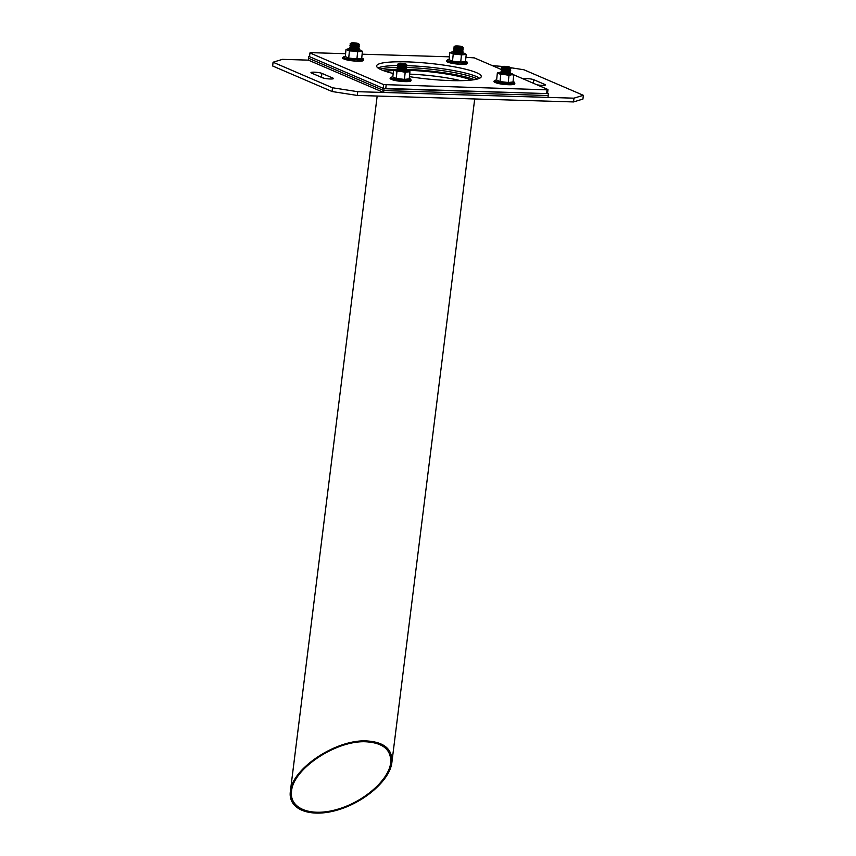 <?xml version="1.0" encoding="UTF-8"?>
<svg xmlns="http://www.w3.org/2000/svg" width="856" height="856" viewBox="0 0 856 856"><rect width="100%" height="100%" fill="white"/><g stroke="black" fill="none" stroke-linecap="round" stroke-linejoin="round"><path stroke-width="1.28" d="M407.114 70.299A47.326 7.083 -174.2 0 1 408.58 70.342A47.326 7.083 -174.2 0 1 471.153 80.111M385.842 71.444A47.326 7.083 -174.2 0 1 393.482 70.502M460.667 80.678A47.326 7.083 5.8 0 0 409.703 74.151M523.037 78.816A5.735 0.856 -174.2 0 1 528.013 78.645A5.735 0.856 -174.2 0 1 533.802 79.715L544.887 84.477A5.735 0.856 -174.2 0 1 545.411 84.904A5.735 0.856 -174.2 0 1 537.001 84.819M332.963 78.121A5.735 0.856 -174.2 0 1 333.476 78.549A5.735 0.856 -174.2 0 1 328.95 78.923A5.735 0.856 -174.2 0 1 322.584 77.81L311.488 73.049A5.735 0.856 -174.2 0 1 310.974 72.621A5.735 0.856 -174.2 0 1 315.511 72.236A5.735 0.856 -174.2 0 1 321.867 73.359L332.963 78.121L332.888 78.859M319.866 76.644A5.735 0.856 -174.2 0 1 321.492 77.115L324.21 78.281M308.385 60.134L308.577 58.251L383.841 90.586L383.649 92.459L308.385 60.134L282.437 59.353L273.053 62.231L272.679 65.998L332.096 91.528L357.316 95.444L357.69 91.688L573.948 98.172L583.321 95.294L523.904 69.764L510.294 67.645M332.096 91.528L332.47 87.761L357.69 91.688M273.053 62.231L332.47 87.761M502.686 66.458L492.393 65.655M357.316 95.444L573.563 101.939L582.947 99.05L583.321 95.294M573.563 101.939L573.948 98.172M366.85 740.943C384.344 742.098 392.69 749.31 391.866 762.589C389.855 780.255 364.121 802.575 336.975 810.193C309.797 818.079 287.937 809.337 290.345 791.554C291.96 768.474 336.397 739.07 366.85 740.943M366.24 741.799C336.515 739.969 293.127 768.677 291.543 791.212C289.189 808.578 310.535 817.106 337.071 809.412C363.575 801.976 388.699 780.18 390.668 762.931C391.47 749.974 383.328 742.922 366.24 741.799M405.723 69.935L406.493 70.855A4.783 0.717 -174.2 0 1 406.472 71.069A4.783 0.717 -174.2 0 1 401.699 71.198A4.783 0.717 -174.2 0 1 397.066 70.117A4.783 0.717 -174.2 0 1 397.088 69.903L398.019 69.154M405.915 68.052L406.675 68.972A4.783 0.717 -174.2 0 1 406.654 69.186L405.626 70.01A3.82 0.578 -174.2 0 1 401.817 70.117A3.82 0.578 -174.2 0 1 398.104 69.25L397.259 68.234A4.783 0.717 -174.2 0 1 397.28 68.02L398.211 67.271M406.654 69.186A4.783 0.717 -174.2 0 1 401.892 69.315A4.783 0.717 -174.2 0 1 397.259 68.234M406.108 66.18L406.868 67.089A4.783 0.717 -174.2 0 1 406.846 67.314L405.819 68.138A3.82 0.578 -174.2 0 1 402.01 68.234A3.82 0.578 -174.2 0 1 398.297 67.367L397.452 66.351A4.783 0.717 -174.2 0 1 397.473 66.137L398.404 65.388M406.846 67.314A4.783 0.717 -174.2 0 1 402.085 67.431A4.783 0.717 -174.2 0 1 397.452 66.351M406.215 64.2L407.06 65.217A4.783 0.717 -174.2 0 1 407.039 65.431L406.012 66.254A3.82 0.578 -174.2 0 1 402.192 66.351A3.82 0.578 -174.2 0 1 398.489 65.484L397.633 64.478A4.783 0.717 -174.2 0 1 397.655 64.254L398.693 63.43A3.82 0.578 -174.2 0 1 400.865 63.226A3.82 0.578 -174.2 0 1 406.215 64.2A3.82 0.578 -174.2 0 1 402.384 64.468A3.82 0.578 -174.2 0 1 398.693 63.43M407.039 65.431A4.783 0.717 -174.2 0 1 402.277 65.559A4.783 0.717 -174.2 0 1 397.633 64.478M509.876 73.167L510.294 73.969A4.783 0.717 -174.2 0 1 510.272 74.183A4.783 0.717 -174.2 0 1 505.511 74.312A4.783 0.717 -174.2 0 1 500.867 73.231A4.783 0.717 -174.2 0 1 500.888 73.017L501.819 72.268M509.716 71.166L510.486 72.086A4.783 0.717 -174.2 0 1 510.465 72.3L509.427 73.124A3.82 0.578 -174.2 0 1 505.618 73.231A3.82 0.578 -174.2 0 1 501.905 72.364L501.06 71.348A4.783 0.717 -174.2 0 1 501.081 71.134L502.012 70.385M510.465 72.3A4.783 0.717 -174.2 0 1 505.693 72.428A4.783 0.717 -174.2 0 1 501.06 71.348M509.909 69.293L510.668 70.203A4.783 0.717 -174.2 0 1 510.647 70.427L509.62 71.251A3.82 0.578 -174.2 0 1 505.81 71.348A3.82 0.578 -174.2 0 1 502.098 70.481L501.252 69.464A4.783 0.717 -174.2 0 1 501.274 69.25L502.205 68.501M510.647 70.427A4.783 0.717 -174.2 0 1 505.885 70.545A4.783 0.717 -174.2 0 1 501.252 69.464L474.288 57.876L465.921 57.309M510.016 67.314L510.861 68.33A4.783 0.717 -174.2 0 1 510.839 68.544L509.812 69.368A3.82 0.578 -174.2 0 1 506.003 69.464A3.82 0.578 -174.2 0 1 502.29 68.598L501.434 67.592A4.783 0.717 -174.2 0 1 501.456 67.367L502.493 66.543A3.82 0.578 -174.2 0 1 504.666 66.34A3.82 0.578 -174.2 0 1 510.016 67.314A3.82 0.578 -174.2 0 1 506.185 67.581A3.82 0.578 -174.2 0 1 502.493 66.543M510.839 68.544A4.783 0.717 -174.2 0 1 506.078 68.673A4.783 0.717 -174.2 0 1 501.434 67.592M358.193 49.52L358.953 50.429A4.783 0.717 -174.2 0 1 358.932 50.654A4.783 0.717 -174.2 0 1 354.17 50.782A4.783 0.717 -174.2 0 1 349.526 49.691A4.783 0.717 -174.2 0 1 349.548 49.477L350.489 48.728M358.375 47.636L359.145 48.557A4.783 0.717 -174.2 0 1 359.124 48.771L358.086 49.595A3.82 0.578 -174.2 0 1 354.277 49.691A3.82 0.578 -174.2 0 1 350.564 48.824L349.719 47.818A4.783 0.717 -174.2 0 1 349.74 47.594L350.682 46.855M359.124 48.771A4.783 0.717 -174.2 0 1 354.363 48.899A4.783 0.717 -174.2 0 1 349.719 47.818M358.568 45.753L359.338 46.673A4.783 0.717 -174.2 0 1 359.317 46.887L358.279 47.711A3.82 0.578 -174.2 0 1 354.47 47.808A3.82 0.578 -174.2 0 1 350.757 46.952L349.911 45.935A4.783 0.717 -174.2 0 1 349.933 45.721L350.874 44.972M359.317 46.887A4.783 0.717 -174.2 0 1 354.555 47.016A4.783 0.717 -174.2 0 1 349.911 45.935M358.685 43.774L359.531 44.79A4.783 0.717 -174.2 0 1 359.509 45.004L358.471 45.828A3.82 0.578 -174.2 0 1 354.662 45.935A3.82 0.578 -174.2 0 1 350.949 45.068L350.104 44.052A4.783 0.717 -174.2 0 1 350.125 43.838L351.163 43.014A3.82 0.578 -174.2 0 1 353.325 42.8A3.82 0.578 -174.2 0 1 358.685 43.774A3.82 0.578 -174.2 0 1 354.855 44.052A3.82 0.578 -174.2 0 1 351.163 43.014M359.509 45.004A4.783 0.717 -174.2 0 1 354.748 45.133A4.783 0.717 -174.2 0 1 350.104 44.052M461.994 52.633L462.754 53.553A4.783 0.717 -174.2 0 1 462.732 53.768A4.783 0.717 -174.2 0 1 457.971 53.896A4.783 0.717 -174.2 0 1 453.338 52.805A4.783 0.717 -174.2 0 1 453.359 52.59L454.29 51.852M462.176 50.75L462.946 51.67A4.783 0.717 -174.2 0 1 462.925 51.884L461.898 52.708A3.82 0.578 -174.2 0 1 458.078 52.805A3.82 0.578 -174.2 0 1 454.375 51.938L453.52 50.932A4.783 0.717 -174.2 0 1 453.541 50.707L454.483 49.969M462.925 51.884A4.783 0.717 -174.2 0 1 458.163 52.013A4.783 0.717 -174.2 0 1 453.52 50.932M462.368 48.867L463.139 49.787A4.783 0.717 -174.2 0 1 463.117 50.001L462.08 50.825A3.82 0.578 -174.2 0 1 458.27 50.932A3.82 0.578 -174.2 0 1 454.557 50.065L453.712 49.049A4.783 0.717 -174.2 0 1 453.734 48.835L454.675 48.086M463.117 50.001A4.783 0.717 -174.2 0 1 458.356 50.13A4.783 0.717 -174.2 0 1 453.712 49.049M462.486 46.887L463.331 47.904A4.783 0.717 -174.2 0 1 463.31 48.118L462.272 48.942A3.82 0.578 -174.2 0 1 458.463 49.049A3.82 0.578 -174.2 0 1 454.75 48.182L453.905 47.166A4.783 0.717 -174.2 0 1 453.926 46.952L454.964 46.128A3.82 0.578 -174.2 0 1 457.125 45.914A3.82 0.578 -174.2 0 1 462.486 46.887A3.82 0.578 -174.2 0 1 458.656 47.166A3.82 0.578 -174.2 0 1 454.964 46.128M463.31 48.118A4.783 0.717 -174.2 0 1 458.549 48.246A4.783 0.717 -174.2 0 1 453.905 47.166M476.15 76.43A52.59 7.875 -174.2 0 1 479.553 78.281A52.59 7.875 -174.2 0 0 476.15 76.43A52.59 7.875 -174.2 0 0 406.771 65.645A52.59 7.875 -174.2 0 1 476.15 76.43M377.978 67.956A52.59 7.875 -174.2 0 1 398.222 65.538A52.59 7.875 -174.2 0 0 377.978 67.956M393.182 73.466A52.59 7.875 -174.2 0 1 376.64 65.923A52.59 7.875 -174.2 0 1 418.199 62.424A52.59 7.875 -174.2 0 1 476.535 72.664A52.59 7.875 -174.2 0 1 481.275 76.548A52.59 7.875 -174.2 0 1 409.446 76.644M345.578 53.703L310.878 52.655L309.936 52.944L309.562 56.71L383.231 88.361L383.616 84.594L547.027 89.816L547.968 89.527L513.75 74.825L513.022 81.973L508.25 82.518L500.054 81.577L500.771 74.44L504.912 74.611A7.169 1.07 5.8 0 0 511.396 74.804L513.75 74.825L512.07 73.798A7.169 1.07 5.8 0 0 511.524 73.595A7.169 1.07 5.8 0 0 509.566 73.102M309.936 52.944L383.616 84.594M449.379 56.817L362.12 54.196M383.231 88.361L546.652 93.582L547.583 93.293L547.968 89.527M546.652 93.582L547.027 89.816M385.756 88.757L386.142 84.99M382.675 70.342A52.59 7.875 -174.2 0 1 395.579 69.336M406.397 69.4A52.59 7.875 -174.2 0 1 474.47 79.662M475.957 78.313A52.59 7.875 -174.2 0 1 477.477 79.019A52.59 7.875 -174.2 0 0 475.957 78.313A52.59 7.875 -174.2 0 0 406.579 67.517A52.59 7.875 -174.2 0 1 475.957 78.313M379.861 69.101A52.59 7.875 -174.2 0 1 398.029 67.421A52.59 7.875 -174.2 0 0 379.861 69.101M383.649 92.459L548 97.391L548.375 93.636L547.583 93.293M309.594 56.389L308.77 56.368L308.577 58.251L383.841 90.586L548.193 95.519L383.841 90.586L384.023 88.703L548.375 93.636M308.77 56.368L384.023 88.703M397.976 69.197A7.169 1.07 5.8 0 0 395.964 69.282L395.954 69.282A7.169 1.07 5.8 0 0 395.29 70.288A7.169 1.07 5.8 0 0 401.111 71.497L405.177 72.257L409.949 71.711L409.221 78.859L404.449 79.394L396.253 78.463L396.97 71.316L401.111 71.497A7.169 1.07 5.8 0 0 407.595 71.69A7.169 1.07 5.8 0 0 408.269 70.684L409.949 71.711M405.177 72.257L404.449 79.394M395.954 69.282L395.954 69.282A7.169 1.07 5.8 0 0 395.954 69.282L393.546 69.85L392.818 76.997L396.253 78.463M407.724 70.481L408.269 70.684A7.169 1.07 5.8 0 0 407.724 70.481A7.169 1.07 5.8 0 0 405.765 69.989M393.546 69.85L396.97 71.316M397.066 70.117A4.783 0.717 5.8 0 0 401.699 71.198A4.783 0.717 5.8 0 0 406.472 71.069M501.776 72.311A7.169 1.07 5.8 0 0 499.765 72.396L499.754 72.396A7.169 1.07 5.8 0 0 499.091 73.402A7.169 1.07 5.8 0 0 504.912 74.611L508.978 75.371L511.396 74.804A7.169 1.07 5.8 0 0 512.07 73.798L511.524 73.595M508.978 75.371L508.25 82.518M499.754 72.396L499.754 72.396A7.169 1.07 5.8 0 0 499.754 72.396L497.347 72.963L496.619 80.111L500.054 81.577M497.347 72.963L500.771 74.44M500.867 73.231A4.783 0.717 5.8 0 0 505.511 74.312A4.783 0.717 5.8 0 0 510.272 74.183M454.236 51.884A7.169 1.07 5.8 0 0 452.225 51.981L452.225 51.981A7.169 1.07 5.8 0 0 451.561 52.986A7.169 1.07 5.8 0 0 457.372 54.185L461.448 54.945L466.22 54.399L465.493 61.546L460.721 62.092L452.514 61.161L453.241 54.014L457.372 54.185A7.169 1.07 5.8 0 0 463.866 54.377A7.169 1.07 5.8 0 0 464.53 53.372L466.22 54.399M461.448 54.945L460.721 62.092M452.225 51.981L449.817 52.537L449.09 59.685L452.514 61.161M463.995 53.168L464.53 53.372A7.169 1.07 5.8 0 0 463.995 53.168A7.169 1.07 5.8 0 0 462.037 52.676M449.817 52.537L453.241 54.014M453.338 52.805A4.783 0.717 5.8 0 0 457.971 53.896A4.783 0.717 5.8 0 0 462.732 53.768M350.436 48.771A7.169 1.07 5.8 0 0 348.424 48.867L348.424 48.867A7.169 1.07 5.8 0 0 347.761 49.873A7.169 1.07 5.8 0 0 353.571 51.071L357.648 51.831L362.42 51.285L361.692 58.433L356.92 58.978L348.713 58.048L349.441 50.9L353.571 51.071A7.169 1.07 5.8 0 0 360.055 51.264A7.169 1.07 5.8 0 0 360.729 50.258L362.42 51.285M357.648 51.831L356.92 58.978M348.424 48.867L346.006 49.423L345.289 56.571L348.713 58.048M360.194 50.055L360.729 50.258A7.169 1.07 5.8 0 0 360.194 50.055A7.169 1.07 5.8 0 0 358.225 49.562M346.006 49.423L349.441 50.9M349.526 49.691A4.783 0.717 5.8 0 0 354.17 50.782A4.783 0.717 5.8 0 0 358.932 50.654M544.812 85.215L544.887 84.477M533.438 83.289L533.802 79.715M321.492 77.115L321.867 73.359M392.84 76.815L392.027 76.987A9.951 1.487 5.8 0 0 391.962 78.249A9.951 1.487 5.8 0 0 405.016 80.293A9.951 1.487 5.8 0 0 410.024 78.816A9.951 1.487 5.8 0 0 409.96 78.795M392.241 78.367A9.705 1.455 5.8 0 0 400.587 81.331A9.705 1.455 5.8 0 0 409.596 80.154M496.641 79.929L495.827 80.111A9.951 1.487 5.8 0 0 495.763 81.363A9.951 1.487 5.8 0 0 508.817 83.407A9.951 1.487 5.8 0 0 513.825 81.93A9.951 1.487 5.8 0 0 513.76 81.909M496.041 81.481A9.705 1.455 5.8 0 0 504.387 84.444A9.705 1.455 5.8 0 0 513.407 83.267M449.1 59.503L448.287 59.685A9.951 1.487 5.8 0 0 448.223 60.947A9.951 1.487 5.8 0 0 461.277 62.98A9.951 1.487 5.8 0 0 466.295 61.514A9.951 1.487 5.8 0 0 466.231 61.482M448.512 61.065A9.705 1.455 5.8 0 0 456.858 64.018A9.705 1.455 5.8 0 0 465.867 62.852M345.3 56.389L344.487 56.571A9.951 1.487 5.8 0 0 344.422 57.834A9.951 1.487 5.8 0 0 357.476 59.867A9.951 1.487 5.8 0 0 362.495 58.401A9.951 1.487 5.8 0 0 362.43 58.368M344.711 57.951A9.705 1.455 5.8 0 0 353.057 60.904A9.705 1.455 5.8 0 0 362.067 59.738M377.175 96.043L290.345 791.554M474.706 98.964L391.866 762.589M409.264 78.484L411.105 80.667C410.174 80.935 412.592 81.769 403.23 81.555C383.263 79.159 392.016 77.382 392.027 76.987M513.065 81.598L514.905 83.781C513.975 84.049 516.393 84.883 507.041 84.669C487.064 82.272 495.817 80.496 495.827 80.111M465.525 61.172L467.376 63.365C466.434 63.622 468.863 64.457 459.501 64.243C439.535 61.857 448.276 60.07 448.287 59.685M361.724 58.058L363.575 60.252C362.634 60.508 365.063 61.343 355.7 61.129C335.734 58.743 344.476 56.956 344.487 56.571"/></g></svg>
